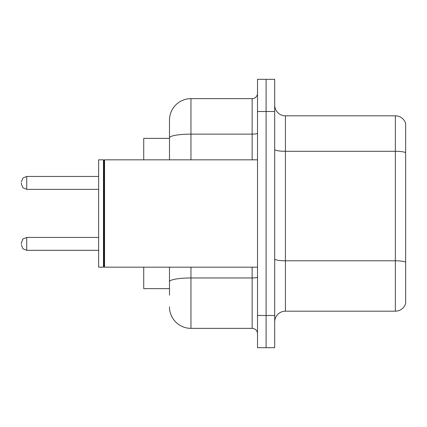 <?xml version="1.0" encoding="UTF-8"?>
<svg xmlns="http://www.w3.org/2000/svg" width="427" height="427" viewBox="0 0 427 427"><rect width="100%" height="100%" fill="white"/><g stroke="black" fill="none" stroke-linecap="round" stroke-linejoin="round"><path stroke-width="0.64" d="M169.487 138.359L143.723 138.359L143.723 159.826M169.487 288.641L143.723 288.641L143.723 267.174M274.689 321.921A10.734 10.734 0 0 1 285.423 311.187L395.343 311.187L395.343 115.813L285.423 115.813A10.734 10.734 0 0 1 274.689 105.079A10.734 10.734 0 0 0 285.423 115.813L285.423 311.187M266.101 315.478L266.101 347.685L274.689 347.685L274.689 315.478L266.101 315.478L266.101 347.685L257.513 347.685L257.513 315.478L266.101 315.478L266.101 111.522L266.101 315.478M257.513 315.478L257.513 79.315L266.101 79.315L266.101 111.522L266.101 79.315L274.689 79.315L274.689 315.478M405.65 123.542A10.734 10.734 0 0 0 395.343 115.813A10.734 10.734 0 0 1 405.65 123.542L405.65 303.458A10.734 10.734 0 0 1 395.343 311.187M169.487 295.084L169.487 267.174M190.96 267.174L190.96 328.363L252.143 328.363L252.143 267.174M169.487 159.826L169.487 120.11A21.467 21.467 0 0 1 190.96 98.637L252.143 98.637A5.37 5.37 0 0 0 257.513 93.273M190.96 98.637L190.96 134.121A21.467 3.726 180 0 0 169.487 137.852L169.487 120.11M257.513 333.727A5.37 5.37 0 0 0 252.143 328.363M190.96 328.363A21.467 21.467 0 0 1 169.487 306.89M104.546 267.174L104.007 266.635L104.007 160.365L104.546 159.826L104.546 267.174L257.513 267.174M103.467 267.174L98.637 267.174L98.637 159.826L103.467 159.826L103.467 267.174L104.007 266.635M21.35 243.881L21.35 242.808L21.35 243.881M21.35 182.905L21.35 183.978L21.35 182.905M405.65 152.642A10.734 1.863 180 0 0 395.343 151.297L285.423 151.297A10.734 1.863 0 0 1 274.689 149.434M405.65 262.13A10.734 1.863 180 0 0 395.343 260.79L285.423 260.79A10.734 1.863 0 0 1 274.689 258.927M274.689 111.522L257.513 111.522M257.513 277.032A5.37 0.934 0 0 1 252.143 277.966L190.96 277.966A21.467 3.726 180 0 0 169.487 281.692M190.96 159.826L190.96 134.121L252.143 134.121L252.143 98.637M252.143 159.826L252.143 134.121A5.37 0.934 0 0 0 257.513 133.192M21.35 242.808L22.951 238.981L26.72 237.439L26.72 250.318L98.637 250.318M98.637 176.463L26.72 176.463L26.72 189.348L22.951 187.805L21.35 183.978M104.007 160.365L103.467 159.826M104.546 159.826L257.513 159.826M26.72 237.439L98.637 237.439M26.72 250.318L22.951 248.776L21.35 244.954M26.72 189.348L98.637 189.348M26.72 176.463L22.951 178.006L21.35 181.833"/></g></svg>
